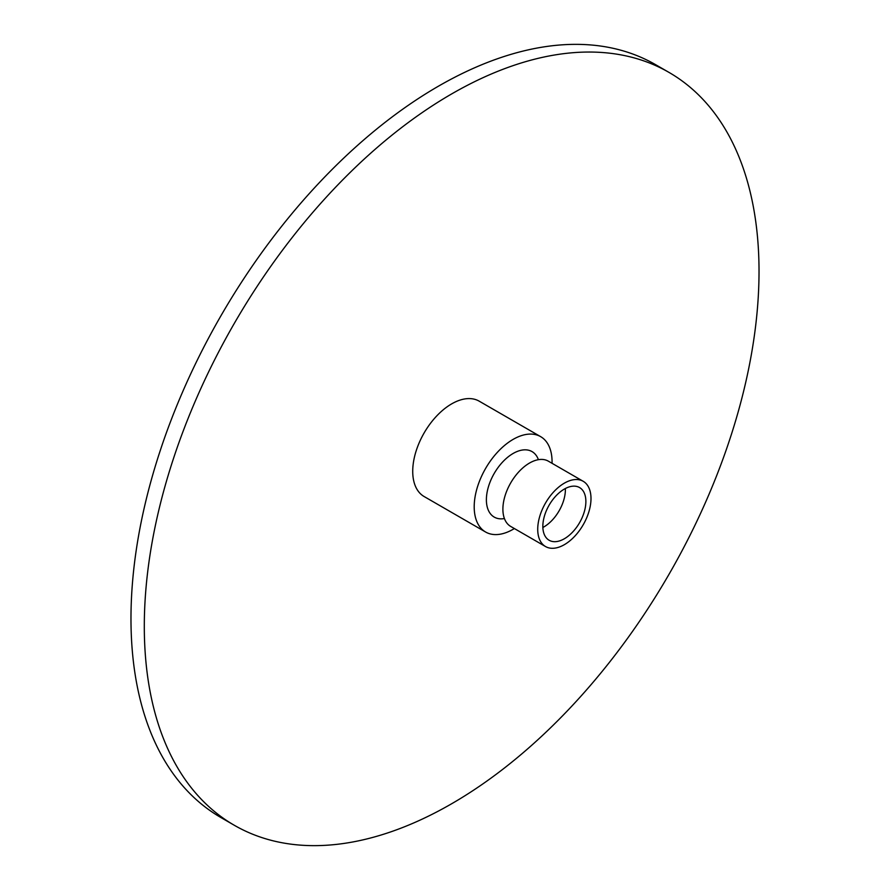 <?xml version="1.0" encoding="UTF-8"?>
<svg xmlns="http://www.w3.org/2000/svg" width="890" height="890" viewBox="0 0 890 890"><rect width="100%" height="100%" fill="white"/><g stroke="black" fill="none" stroke-linecap="round" stroke-linejoin="round"><path stroke-width="1.33" d="M668.991 72.401L655.674 64.714A434.676 250.958 120 0 0 320.723 181.171A434.676 250.958 120 0 0 130.975 618.606A434.676 250.958 120 0 0 221.009 817.598L234.326 825.286A434.676 250.958 120 0 0 569.277 708.829A434.676 250.958 120 0 0 759.025 271.394A434.676 250.958 120 0 0 668.991 72.401A434.676 250.958 120 0 0 334.039 188.858A434.676 250.958 120 0 0 144.302 626.293A434.676 250.958 120 0 0 234.326 825.286M552.045 463.301A55.058 31.784 120 0 0 552.067 461.854A55.058 31.784 120 0 0 540.664 436.656L479.187 401.168A55.058 31.784 120 0 0 436.756 415.908A55.058 31.784 120 0 0 412.726 471.322A55.058 31.784 120 0 0 424.13 496.531L485.606 532.02A55.058 31.784 120 0 0 514.375 528.549M540.664 436.656A55.058 31.784 120 0 0 498.233 451.408A55.058 31.784 120 0 0 474.203 506.811A55.058 31.784 120 0 0 485.606 532.02M504.419 518.57A43.465 43.465 0 0 1 503.395 518.714A37.814 21.827 -60 0 1 486.852 493.783A37.814 21.827 -60 0 1 513.13 453.466A37.814 21.827 -60 0 1 538.027 458.717A43.465 43.465 0 0 1 538.417 459.674M548.362 461.176A37.669 21.749 120 0 0 529.528 463.045A37.669 21.749 -60 0 0 504.919 496.242A37.669 21.749 -60 0 0 510.693 526.424L545.526 546.538A37.669 21.749 -60 0 1 539.752 516.345A37.669 21.749 -60 0 1 564.36 483.148A37.669 21.749 120 0 1 583.195 481.29L548.362 461.176M545.526 546.538A37.669 21.749 -60 0 0 564.36 544.669A37.669 21.749 120 0 0 588.969 511.472A37.669 21.749 120 0 0 583.195 481.29M564.36 538.75A30.427 17.566 120 0 0 584.24 511.939A30.427 17.566 120 0 0 579.568 487.564A30.427 17.566 120 0 0 564.36 489.066A30.427 17.566 -60 0 0 544.48 515.877A30.427 17.566 -60 0 0 549.141 540.263A30.427 17.566 -60 0 0 564.36 538.75M542.867 527.481A30.427 17.566 -60 0 0 543.868 526.924A30.427 17.566 120 0 0 565.361 488.521"/></g></svg>
